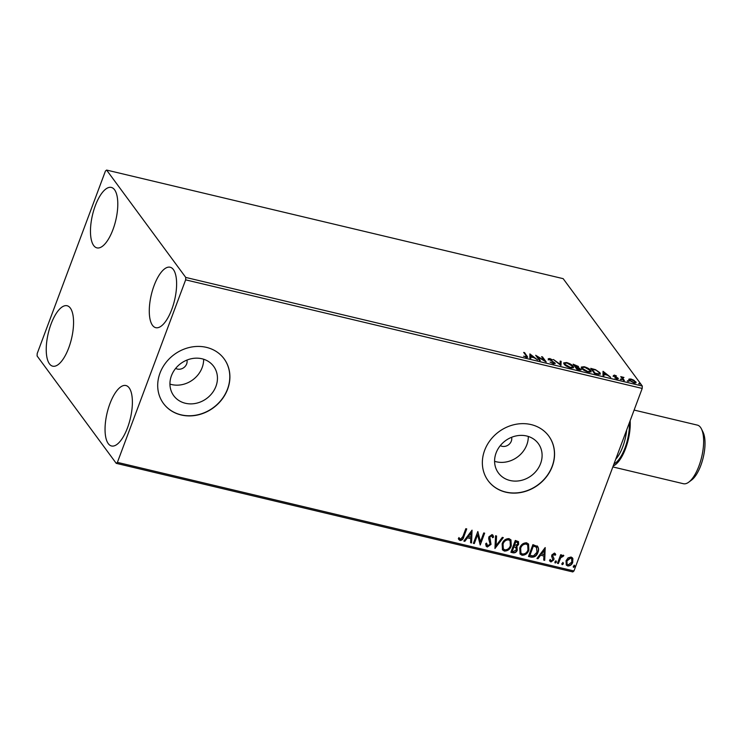 <?xml version="1.0" encoding="UTF-8"?>
<svg xmlns="http://www.w3.org/2000/svg" width="742" height="742" viewBox="0 0 742 742"><rect width="100%" height="100%" fill="white"/><g stroke="black" fill="none" stroke-linecap="round" stroke-linejoin="round"><path stroke-width="1.11" d="M500.321 445.617A7.531 6.613 143.6 0 0 511.312 441.138A7.531 6.613 143.6 0 0 511.628 437.279M175.668 368.394A7.531 6.613 143.6 0 0 186.659 363.914A7.531 6.613 143.6 0 0 186.965 360.065M171.439 375.73A24.774 21.75 143.6 0 0 173.749 395.727A24.774 21.75 143.6 0 0 196.259 403.268A24.774 21.75 143.6 0 0 215.95 386.313A24.774 21.75 143.6 0 0 213.64 366.325A24.774 21.75 143.6 0 0 191.121 358.776A24.774 21.75 143.6 0 0 171.439 375.73M169.937 384.087A24.774 21.75 143.6 0 0 202.149 367.596A24.774 21.75 143.6 0 0 203.651 359.239M496.092 452.945A24.774 21.75 143.6 0 0 498.401 472.942A24.774 21.75 143.6 0 0 520.921 480.491A24.774 21.75 143.6 0 0 540.603 463.537A24.774 21.75 143.6 0 0 538.293 443.54A24.774 21.75 143.6 0 0 515.783 435.99A24.774 21.75 143.6 0 0 496.092 452.945M494.599 461.311A24.774 21.75 143.6 0 0 526.801 444.82A24.774 21.75 143.6 0 0 528.304 436.463M484.637 450.348A37.657 33.056 143.6 0 0 488.143 480.723A37.657 33.056 143.6 0 0 522.359 492.196A37.657 33.056 143.6 0 0 552.271 466.43A37.657 33.056 143.6 0 0 548.765 436.046A37.657 33.056 143.6 0 0 514.549 424.572A37.657 33.056 143.6 0 0 484.637 450.348M488.097 480.658A37.657 33.056 143.6 0 0 522.303 492.039A37.657 33.056 143.6 0 0 552.169 466.282A37.657 33.056 143.6 0 0 548.709 435.971M159.984 373.124A37.657 33.056 143.6 0 0 163.49 403.509A37.657 33.056 143.6 0 0 197.706 414.982A37.657 33.056 143.6 0 0 227.618 389.216A37.657 33.056 143.6 0 0 224.112 358.831A37.657 33.056 143.6 0 0 189.896 347.358A37.657 33.056 143.6 0 0 159.984 373.124M163.435 403.435A37.657 33.056 143.6 0 0 197.65 414.824A37.657 33.056 143.6 0 0 227.516 389.068A37.657 33.056 143.6 0 0 224.056 358.757M171.773 309.423A31.062 11.937 103.4 0 1 155.764 327.676A31.062 11.937 103.4 0 1 154.123 285.485A31.062 11.937 103.4 0 1 170.141 267.231A31.062 11.937 103.4 0 1 171.773 309.423M68.718 347.933A31.062 11.937 103.4 0 1 52.71 366.177A31.062 11.937 103.4 0 1 51.077 323.985A31.062 11.937 103.4 0 1 67.086 305.741A31.062 11.937 103.4 0 1 68.718 347.933M112.951 229.621A31.062 11.937 103.4 0 1 96.942 247.874A31.062 11.937 103.4 0 1 95.31 205.682A31.062 11.937 103.4 0 1 111.319 187.429A31.062 11.937 103.4 0 1 112.951 229.621M127.541 427.726A31.062 11.937 103.4 0 1 111.532 445.979A31.062 11.937 103.4 0 1 109.89 403.787A31.062 11.937 103.4 0 1 125.908 385.534A31.062 11.937 103.4 0 1 127.541 427.726M37.1 355.975L116.234 463.342L117.403 462.377L185.648 279.845L185.75 277.434L106.607 170.066L105.438 171.031L37.193 353.563L37.1 355.975M117.403 462.377L573.956 570.969L572.787 571.934L116.234 463.342M635.069 381.926L635.514 382.427L635.764 381.75C636.562 382.807 635.922 383.178 633.835 382.872L629.086 380.164L629.003 379.06L631.006 379.032L633.909 380.219L636.033 382.612M629.086 380.164L628.799 379.598M623.466 380.349L620.739 376.639L623.966 377.455L622.668 378.077L624.384 380.563L623.466 380.349M623.363 377.585L622.408 378.754L623.206 379.997L623.456 379.32M617.205 378.29L617.919 378.939L618.179 378.262L617.047 378.874L614.803 377.928L617.279 378.058L613.365 375.637L614.376 375.072L616.519 376.018L614.255 375.832L618.327 378.735M614.766 375.545L614.088 376.287M616.491 378.717L617.455 377.613M597.236 374.107L594.481 373.458L590.743 368.375L595.483 369.655L599.944 372.716L600.352 373.968L597.236 374.107M580.198 369.191L580.726 369.729L580.977 369.052C581.589 369.887 581.005 370.147 579.252 369.831L576.886 369.266L573.139 364.192L578.472 366.492L578.157 367.309L581.181 369.683M577.693 366.641L578.213 367.169L578.472 366.492L578.037 367.615M560.952 365.481L553.411 359.499L560.117 364.266L560.164 361.104L561.156 361.335L560.952 365.481M540.315 360.566L539.397 360.352L535.659 355.279L544.368 360.473L541.577 356.679L542.485 356.902L546.233 361.975L537.523 356.791L540.315 360.566M525.726 357.18L526.161 355.798L523.667 352.422L524.585 352.635L527.683 357.227L523.583 356.216L526.644 356.716L526.393 357.394M185.75 277.434L642.294 386.025L563.159 278.658L106.607 170.066M529.89 353.906L537.579 359.916L534.175 357.765L530.845 356.976L530.836 358.312L529.844 358.08L529.89 353.906M548.421 359.184L549.664 358.497L552.586 359.898L550.035 359.017L549.321 359.378L555.025 363.042L553.541 363.821L550.063 362.077L553.087 363.283L554.107 362.819L548.255 358.636M555.202 363.626L554.107 362.819M550.035 359.017L549.145 359.851M564.106 364.155L563.725 362.875L566.61 362.532C569.977 363.589 572.165 364.841 573.186 366.298L573.585 367.513L570.617 367.884C567.296 366.836 565.126 365.593 564.106 364.155M581.7 368.338L581.329 367.067L584.214 366.715C587.581 367.772 589.769 369.034 590.79 370.481L591.188 371.696L588.221 372.076C584.9 371.019 582.73 369.776 581.7 368.338M603.033 371.297L610.722 377.316L607.318 375.164L603.988 374.376L603.979 375.712L602.986 375.48L603.033 371.297M620.321 379.301L621.842 379.663L620.766 379.06L620.59 379.542M627.305 380.961L628.817 381.323L627.751 380.72L627.565 381.202M638.686 383.67L640.198 384.031L639.131 383.428L638.945 383.911M568.075 557.873L571.071 557.019L572.481 557.928L572.722 562.315C571.832 564.773 570.162 565.988 567.723 565.97L566.276 565.052L566.044 560.729L568.075 557.873M557.465 563.363L560.692 554.719L561.601 554.933L561.128 556.212L563.243 555.164L563.827 555.619L563.048 556.435L560.711 557.743L558.374 563.577L557.465 563.363M563.243 555.164L563.753 555.517M554.441 553.068L555.739 554.71L554.923 555.331L554.098 554.144L552.707 555.934L553.986 558.531L553.782 559.932L550.935 561.972L549.497 560.358L550.314 559.681L551.223 560.887L552.855 559.765L551.649 556.324L551.862 554.923L554.441 553.068M554.923 555.331L553.884 553.847L552.79 555.099M550.314 559.681L551.223 560.887M537.347 546.158C538.775 547.948 538.961 550.045 537.913 552.438C536.772 555.888 534.546 557.446 531.226 557.121L528.48 556.472L532.904 544.637L537.811 546.659M518.38 541.539L518.389 544.136L516.339 546.39L517.285 550.156C516.543 552.104 515.198 553.003 513.241 552.846L510.876 552.28L515.3 540.454L518.491 541.669L518.602 544.433L516.553 546.687L517.118 547.271M494.942 548.496L495.573 535.761L496.565 535.993L496.083 545.658L502.315 537.366L503.308 537.598L494.942 548.496M474.305 543.589L473.396 543.367L477.811 531.541L480.436 541.771L483.738 532.942L484.647 533.164L480.222 544.99L477.598 534.787L474.305 543.589L473.47 543.153M462.887 536.559L465.828 528.684L466.737 528.907L463.75 536.893C463.314 539.128 462.071 540.334 460.04 540.519L458.315 538.627L459.113 537.829L460.476 539.304L462.887 536.559M459.511 538.46L459.947 538.998M573.956 570.969L642.201 388.437L185.648 279.845M472.051 530.168L471.569 542.94L470.576 542.699L470.78 538.618L467.46 537.829L464.826 541.326L463.833 541.094L472.051 530.168M487.318 547.012L486.223 546.288L485.63 543.793L486.594 543.367L487.707 545.778L490.11 544.174L488.681 538.757L488.885 536.846L492.029 534.592L492.976 535.223L493.569 537.134L492.586 537.69L491.566 535.798L489.813 537.013L491.018 544.405L487.318 547.012L486.131 546.14M486.975 545.194L487.707 545.778M492.029 536.049L491.352 535.511L489.813 537.013M502.139 543.821C503.336 540.426 505.617 538.701 508.984 538.618L510.96 539.888L511.266 545.927C510.06 549.321 507.769 551.037 504.402 551.074L502.482 549.831L502.139 543.821M519.743 548.004C520.94 544.619 523.221 542.884 526.579 542.81L528.554 544.081L528.87 550.119C527.664 553.513 525.373 555.229 522.006 555.257L520.086 554.014L519.743 548.004M545.194 547.559L544.711 560.331L543.719 560.099L543.923 556.018L540.603 555.229L537.969 558.726L536.976 558.494L545.194 547.559M556.018 561.035L556.407 562.204L555.276 563.011L554.886 561.842L556.342 561.249M555.804 560.748L556.194 561.917L554.951 562.788M562.992 562.696L563.391 563.864L562.26 564.671L561.87 563.503L563.326 562.909M562.779 562.408L563.178 563.577L561.926 564.449M574.382 565.404L574.772 566.573L573.64 567.38L573.251 566.211L574.707 565.617M574.169 565.116L574.558 566.285L573.306 567.157M642.294 386.025L642.201 388.437M466.44 528.833L463.537 536.605C463.101 538.84 461.858 540.046 459.827 540.232L460.04 540.519M459.827 540.232L458.779 539.582M458.899 537.533L459.734 538.701M471.968 530.27L471.569 542.94M471.356 542.643L470.595 542.467M467.46 537.829L470.78 538.618M467.247 537.542L464.826 541.326M464.613 541.039L463.982 540.89M471.059 533.034L468.081 536.42L470.845 537.31L471.059 533.034L468.304 536.707M477.857 531.55L480.436 541.771M484.35 533.09L480.222 544.99M474.092 543.292L477.598 534.787M486.381 543.079L487.494 545.491M492.864 535.084L493.569 537.134M493.356 536.846L492.53 537.319M491.927 535.891L491.352 535.511M489.599 536.726L489.794 538.673M489.581 538.386L490.471 540.12M490.258 539.824L491.018 544.405M490.805 544.118L487.104 546.724M496.333 535.947L496.083 545.658M502.946 537.514L494.96 548.134M510.848 539.749L511.266 545.927M511.053 545.639C509.847 549.034 507.556 550.749 504.189 550.787L504.402 551.074M504.189 550.787L502.371 549.683M509.986 540.742L508.353 539.555C505.636 539.619 503.799 541.02 502.835 543.747L503.215 548.718M510.357 545.713L510.097 540.881L508.567 539.842C505.849 539.907 504.013 541.308 503.048 544.034L503.317 548.867L504.82 549.85C507.547 549.841 509.392 548.459 510.357 545.713M516.998 547.123L517.285 550.156M517.072 549.859C516.33 551.816 514.985 552.716 513.028 552.558L513.241 552.846M513.028 552.558L510.96 552.067M516.098 547.782L513.668 546.594L512.24 551.287L513.279 551.538L516.376 549.933L515.736 547.485L513.881 546.891L512.24 551.287M517.526 542.513L515.542 541.595L514.336 545.676L517.684 544.238L517.647 542.652L515.755 541.883L514.336 545.676M515.523 547.188L516.005 547.624M528.452 543.932L528.87 550.119M528.656 549.831C527.451 553.217 525.16 554.933 521.793 554.97L522.006 555.257M521.793 554.97L519.975 553.866M527.59 544.925L525.957 543.738C523.24 543.803 521.403 545.203 520.439 547.93L520.819 552.901M527.961 549.896L527.701 545.064L526.171 544.034C523.453 544.099 521.617 545.491 520.652 548.217L520.921 553.059L522.424 554.042C525.151 554.024 526.996 552.642 527.961 549.896M537.134 545.871C538.562 547.661 538.748 549.757 537.7 552.15C536.559 555.591 534.333 557.159 531.012 556.834L531.226 557.121M531.012 556.834L528.554 556.25M536.828 547.522L533.146 545.778L529.63 555.183L533.368 555.981L537.004 552.215L536.447 547.169L533.359 546.066L529.844 555.47M536.234 546.873L536.726 547.373M545.11 547.67L544.711 560.331M544.498 560.043L543.738 559.858M540.603 555.229L543.923 556.018M540.389 554.933L537.969 558.726M537.755 558.438L537.125 558.29M544.201 550.434L541.224 553.81L543.988 554.71L544.201 550.434L541.447 554.107M555.127 553.495L555.739 554.71M555.526 554.422L554.821 554.96M554.71 555.035L553.884 553.847L554.71 555.035M552.567 554.803L552.707 555.934M552.493 555.647L553.986 558.531M553.773 558.234L553.782 559.932M553.569 559.644L550.935 561.972M550.712 561.685L549.785 561.128M550.1 559.394L551.009 560.6L550.1 559.394M561.304 554.868L561.128 556.212M563.595 555.35L563.048 556.435M562.482 555.897L560.711 557.743M560.498 557.455L558.374 563.577M558.16 563.289L557.539 563.141M572.37 557.789L572.991 559.032M572.778 558.735L572.722 562.315M572.509 562.028C571.618 564.486 569.949 565.701 567.509 565.682L567.723 565.97M567.509 565.682L566.174 564.894M571.526 558.578L570.459 557.789L566.74 560.655L566.99 564.078M571.813 562.102L571.637 558.717L570.672 558.086L566.953 560.952L567.092 564.235L568.122 564.912L571.813 562.102M524.325 353.313L524.585 352.635M526.171 355.817L527.321 357.44M529.881 354.685L530.771 355.399M530.586 358.256L530.845 356.976M533.257 357.551L530.864 355.149L530.743 357.254M530.604 357.227L530.855 356.55L533.396 357.152M530.864 355.149L530.855 356.55M536.67 356.642L537.412 357.097M544.229 360.844L544.971 361.298M542.235 357.579L542.485 356.902M537.273 357.468L537.523 356.791M553.94 363.905L554.218 363.181M548.171 359.861L549.414 359.174M560.154 361.836L560.896 362.013L561.156 361.335M560.896 362.013L560.859 365.407M563.679 363.274L565.089 363.005M572.527 366.483L572.935 366.965L573.186 366.298M572.935 366.965L573.353 367.809M571.971 368.097L572.277 366.075L567.036 363.061L564.699 363.357L565.014 364.368L570.208 367.355L572.592 367.086M564.699 363.357L564.514 364.637M564.801 364.925L565.014 364.368M573.798 365.083L574.327 365.212M578.213 367.169L577.897 367.986M579.901 369.961L580.068 368.839L576.015 367.077L577.406 368.959L580.068 368.839M575.848 367.346L577.564 366.288L574.438 364.925L575.913 367.355M577.397 367.42L577.564 366.288M574.178 365.602L574.438 364.925M575.634 366.557L576.098 366.669M575.764 367.754L576.015 367.077M581.283 367.457L582.693 367.188M590.131 370.666L590.539 371.158L590.79 370.481M590.539 371.158L590.957 372.002M589.575 372.289L589.881 370.267L584.64 367.244L582.294 367.54L582.609 368.551L587.803 371.547L590.196 371.269M582.294 367.54L582.118 368.82M582.405 369.108L582.609 368.551M591.402 369.266L591.931 369.395M598.154 374.302L599.378 373.467L599.035 372.493L595.483 369.655M599.286 372.901L599.694 373.393L599.944 372.716M599.694 373.393L600.13 374.256M598.859 374.413L599.378 373.467M591.782 369.794L592.033 369.117L595.01 373.152L598.33 373.829M595.362 370.026L592.033 369.117M603.023 372.085L603.914 372.79M603.728 375.656L603.988 374.376M606.399 374.942L604.007 372.54L603.886 374.654M603.747 374.617L603.997 373.949L606.539 374.552M604.007 372.54L603.997 373.949M613.105 376.305L614.376 375.072M614.515 376.222L614.005 376.509M621.388 377.53L621.648 376.853M622.928 377.845L621.796 378.077L622.046 377.4M623.113 378.262L622.408 378.754M628.752 379.737L630.756 379.7M635.514 382.427L635.773 382.9M634.735 383.03L634.855 381.536L631.34 379.487C629.828 379.283 629.383 379.589 630.004 380.386L633.501 382.408C635.031 382.622 635.477 382.334 634.855 381.536M629.81 380.906L629.782 379.7L629.531 380.655M701.422 428.885L703.017 432.076A27.111 10.416 103.4 0 1 700.8 465.503A27.111 10.416 103.4 0 1 691.609 480.037L688.743 482.17A30.125 11.575 -76.6 0 0 698.945 466.022A30.125 11.575 -76.6 0 0 701.422 428.885A30.125 11.575 -76.6 0 0 697.359 425.11L634.113 410.066M613.217 465.948A30.125 11.575 -76.6 0 0 625.562 448.567A30.125 11.575 -76.6 0 0 630.153 420.658M612.846 466.931L683.419 483.719A30.125 11.575 -76.6 0 0 688.743 482.17M526.857 356.744L527.108 356.067M629.383 422.708A28.242 10.852 103.4 0 1 625.024 447.843A28.242 10.852 103.4 0 1 613.986 463.898M615.767 459.131A26.36 10.128 -76.6 0 0 622.798 446.712A26.36 10.128 -76.6 0 0 626.665 429.989M549.228 359.091L548.969 359.768M614.191 375.619L613.94 376.296M617.353 378.309L617.103 378.986M622.649 377.734L622.399 378.411"/></g></svg>
